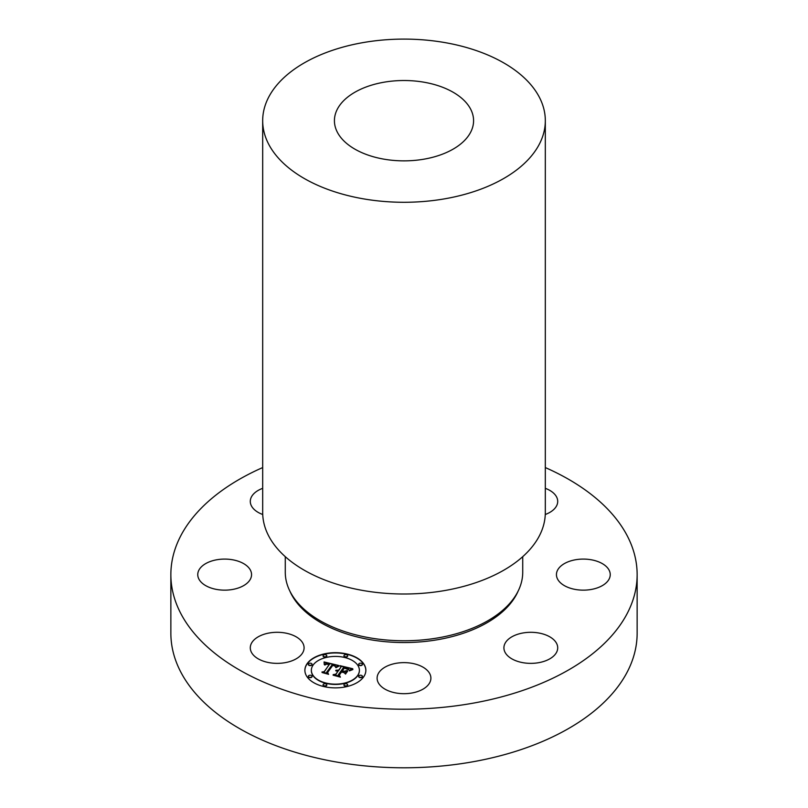 <?xml version="1.0" encoding="UTF-8"?>
<svg xmlns="http://www.w3.org/2000/svg" width="808" height="808" viewBox="0 0 808 808"><rect width="100%" height="100%" fill="white"/><g stroke="black" fill="none" stroke-linecap="round" stroke-linejoin="round"><path stroke-width="1.21" d="M269.62 662.732A26.896 15.534 180 0 1 250.288 647.834A26.896 15.534 180 0 1 284.759 632.927A26.896 15.534 180 0 1 304.091 647.834A26.896 15.534 180 0 1 269.62 662.732M545.319 467.569A233.138 134.603 180 0 1 637.138 574.619L637.138 633.189A233.138 134.603 180 0 1 469.64 762.348A233.138 134.603 180 0 1 170.862 633.189L170.862 574.619A233.138 134.603 180 0 1 262.681 467.569M637.138 574.619A233.138 134.603 180 0 1 469.64 703.778A233.138 134.603 180 0 1 170.862 574.619M423.594 159.237A69.579 40.178 180 0 1 334.421 120.695A69.579 40.178 180 0 1 384.406 82.143A69.579 40.178 180 0 1 473.579 120.695A69.579 40.178 180 0 1 423.594 159.237M364.216 42.4A141.319 81.588 180 0 1 545.319 120.695A141.319 81.588 180 0 1 443.784 198.98A141.319 81.588 180 0 1 262.681 120.695A141.319 81.588 180 0 1 364.216 42.4M545.319 120.695L545.319 512.423A141.319 81.588 180 0 1 443.784 590.709A141.319 81.588 180 0 1 262.681 512.423L262.681 120.695M522.726 556.682L522.726 572.215A118.725 68.539 180 0 1 437.421 637.987A118.725 68.539 180 0 1 285.274 572.215L285.274 556.682M201.061 582.063A26.896 15.534 180 0 1 197.758 574.619A26.896 15.534 180 0 1 218.008 559.57A26.896 15.534 180 0 1 248.268 567.176A26.896 15.534 180 0 1 251.561 574.619A26.896 15.534 180 0 1 231.32 589.668A26.896 15.534 180 0 1 201.061 582.063M262.731 514.504A26.896 15.534 180 0 1 250.288 501.404A26.896 15.534 180 0 1 251.379 497.031A26.896 15.534 180 0 1 262.681 488.325M545.319 488.325A26.896 15.534 180 0 1 557.712 501.404A26.896 15.534 180 0 1 545.269 514.504M606.939 567.176A26.896 15.534 180 0 1 610.242 574.619A26.896 15.534 180 0 1 589.991 589.668A26.896 15.534 180 0 1 559.732 582.063A26.896 15.534 180 0 1 556.439 574.619A26.896 15.534 180 0 1 576.68 559.57A26.896 15.534 180 0 1 606.939 567.176M556.621 652.207A26.896 15.534 180 0 1 526.988 663.206A26.896 15.534 180 0 1 503.909 647.834A26.896 15.534 180 0 1 505 643.461A26.896 15.534 180 0 1 534.633 632.462A26.896 15.534 180 0 1 557.712 647.834A26.896 15.534 180 0 1 556.621 652.207M416.898 691.789A26.896 15.534 180 0 1 377.104 678.154A26.896 15.534 180 0 1 391.102 664.53A26.896 15.534 180 0 1 430.896 678.154A26.896 15.534 180 0 1 416.898 691.789M363.539 677.013A30.492 17.604 0 0 0 365.862 670.276A30.492 17.604 0 0 0 341.319 653.015A30.492 17.604 0 0 0 307.202 663.54A30.492 17.604 0 0 0 304.879 670.276A30.492 17.604 0 0 0 329.422 687.537A30.492 17.604 0 0 0 363.539 677.013M365.852 670.428A30.492 17.604 0 0 0 341.198 653.288A30.492 17.604 0 0 0 307.202 663.833A30.492 17.604 0 0 0 304.889 670.428M311.353 670.428A24.018 13.867 0 0 0 311.353 670.569A24.018 13.867 0 0 0 330.684 684.174A24.018 13.867 0 0 0 357.56 675.882A24.018 13.867 0 0 0 359.388 670.569A24.018 13.867 0 0 0 359.388 670.428M343.966 655.884A1.848 1.071 0 0 0 343.956 656.035A1.848 1.071 0 0 0 345.44 657.076A1.848 1.071 0 0 0 347.511 656.439A1.848 1.071 0 0 0 347.652 656.035A1.848 1.071 0 0 0 347.632 655.884M358.722 676.447A1.848 1.071 0 0 0 358.701 676.589A1.848 1.071 0 0 0 360.186 677.639A1.848 1.071 0 0 0 362.257 677.003A1.848 1.071 0 0 0 362.398 676.589A1.848 1.071 0 0 0 362.378 676.447M358.722 664.398A1.848 1.071 0 0 0 358.701 664.55A1.848 1.071 0 0 0 360.186 665.59A1.848 1.071 0 0 0 362.257 664.954A1.848 1.071 0 0 0 362.398 664.55A1.848 1.071 0 0 0 362.378 664.398M323.109 684.962A1.848 1.071 0 0 0 323.089 685.103A1.848 1.071 0 0 0 324.584 686.154A1.848 1.071 0 0 0 326.644 685.517A1.848 1.071 0 0 0 326.786 685.103A1.848 1.071 0 0 0 326.775 684.962M343.966 684.962A1.848 1.071 0 0 0 343.956 685.103A1.848 1.071 0 0 0 345.44 686.154A1.848 1.071 0 0 0 347.511 685.517A1.848 1.071 0 0 0 347.652 685.103A1.848 1.071 0 0 0 347.632 684.962M308.363 664.398A1.848 1.071 0 0 0 308.343 664.55A1.848 1.071 0 0 0 309.828 665.59A1.848 1.071 0 0 0 311.898 664.954A1.848 1.071 0 0 0 312.039 664.55A1.848 1.071 0 0 0 312.019 664.398M323.109 655.884A1.848 1.071 0 0 0 323.089 656.035A1.848 1.071 0 0 0 324.584 657.076A1.848 1.071 0 0 0 326.644 656.439A1.848 1.071 0 0 0 326.786 656.035A1.848 1.071 0 0 0 326.775 655.884M308.363 676.447A1.848 1.071 0 0 0 308.343 676.589A1.848 1.071 0 0 0 309.828 677.639A1.848 1.071 0 0 0 311.898 677.003A1.848 1.071 0 0 0 312.039 676.589A1.848 1.071 0 0 0 312.019 676.447M313.181 664.974A24.018 13.867 0 0 0 311.353 670.276A24.018 13.867 0 0 0 330.684 683.881A24.018 13.867 0 0 0 357.56 675.589A24.018 13.867 0 0 0 359.388 670.276A24.018 13.867 0 0 0 340.057 656.672A24.018 13.867 0 0 0 313.181 664.974M338.704 665.489L324.069 661.954L324.281 664.59L326.159 663.479L329.674 664.014L326.483 663.964L324.735 664.974L326.573 664.166L329.29 664.55L324.22 671.62L321.907 672.034L327.523 673.387L326.634 672.266L332.31 664.59L335.128 665.529L335.542 667.145L338.704 665.489M339.057 666.135L335.774 667.56L339.057 666.135M335.098 666.257L332.502 665.085L327.19 672.488L328.058 673.973L322.16 672.559L328.604 674.327L327.604 672.519L332.734 665.378L335.108 666.014M352.783 668.741L340.006 665.681L341.006 667.004L338.855 669.994L335.694 670.428L338.431 670.6L335.966 670.933L338.047 671.125L335.855 674.175L333.189 674.619L339.229 676.064L338.32 674.761L340.885 671.185L343.703 671.862L344.925 673.529L347.066 670.559L344.238 671.286L342.37 670.842L344.339 668.095L348.773 669.781L347.46 668.66L344.178 667.832L342.067 670.771L341.319 670.59L343.703 667.256L348.238 668.57L349.228 670.388L352.783 668.741M352.894 669.549L349.44 670.882L352.894 669.549M345.582 674.084L347.541 670.832L345.582 674.084M341.521 672.034L344.046 672.64L341.35 671.771L338.966 675.084L339.835 676.791L333.098 675.175L340.39 677.144L339.34 675.074L341.521 672.034M341.006 667.004L338.855 670.286L336.209 670.155M338.431 670.6L338.047 671.195M338.047 671.125L335.855 674.468L333.906 674.791M338.986 676.003L338.32 674.761M346.804 670.913L344.238 671.579L342.37 670.842M344.299 668.155L342.067 671.064L341.319 670.59M352.278 668.913L340.279 666.045M338.451 665.61L324.119 662.257M329.674 664.014L329.29 664.62M325.553 664.59L324.968 665.035M329.29 664.327L324.22 671.913L322.604 672.205M327.24 673.317L326.634 672.266M347.652 671.206L345.471 674.003M338.33 666.449L336.027 667.691M332.704 665.418L327.28 672.65M328.412 674.276L327.604 672.519M341.481 672.094L339.057 675.256M340.219 677.104L339.34 675.074M344.097 655.328A1.848 1.071 0 0 0 343.956 655.742A1.848 1.071 0 0 0 345.44 656.783A1.848 1.071 0 0 0 347.511 656.146A1.848 1.071 0 0 0 347.652 655.742A1.848 1.071 0 0 0 346.157 654.692A1.848 1.071 0 0 0 344.097 655.328M358.843 675.892A1.848 1.071 0 0 0 358.701 676.296A1.848 1.071 0 0 0 360.186 677.346A1.848 1.071 0 0 0 362.257 676.71A1.848 1.071 0 0 0 362.398 676.296A1.848 1.071 0 0 0 360.913 675.256A1.848 1.071 0 0 0 358.843 675.892M358.843 663.843A1.848 1.071 0 0 0 358.701 664.257A1.848 1.071 0 0 0 360.186 665.297A1.848 1.071 0 0 0 362.257 664.661A1.848 1.071 0 0 0 362.398 664.257A1.848 1.071 0 0 0 360.913 663.206A1.848 1.071 0 0 0 358.843 663.843M323.23 684.406A1.848 1.071 0 0 0 323.089 684.81A1.848 1.071 0 0 0 324.584 685.861A1.848 1.071 0 0 0 326.644 685.224A1.848 1.071 0 0 0 326.786 684.81A1.848 1.071 0 0 0 325.301 683.77A1.848 1.071 0 0 0 323.23 684.406M344.097 684.406A1.848 1.071 0 0 0 343.956 684.81A1.848 1.071 0 0 0 345.44 685.861A1.848 1.071 0 0 0 347.511 685.224A1.848 1.071 0 0 0 347.652 684.81A1.848 1.071 0 0 0 346.157 683.77A1.848 1.071 0 0 0 344.097 684.406M311.898 664.661A1.848 1.071 0 0 0 312.039 664.257A1.848 1.071 0 0 0 310.555 663.206A1.848 1.071 0 0 0 308.484 663.843A1.848 1.071 0 0 0 308.343 664.257A1.848 1.071 0 0 0 309.828 665.297A1.848 1.071 0 0 0 311.898 664.661M326.644 656.146A1.848 1.071 0 0 0 326.786 655.742A1.848 1.071 0 0 0 325.301 654.692A1.848 1.071 0 0 0 323.23 655.328A1.848 1.071 0 0 0 323.089 655.742A1.848 1.071 0 0 0 324.584 656.783A1.848 1.071 0 0 0 326.644 656.146M311.898 676.71A1.848 1.071 0 0 0 312.039 676.296A1.848 1.071 0 0 0 310.555 675.256A1.848 1.071 0 0 0 308.484 675.892A1.848 1.071 0 0 0 308.343 676.296A1.848 1.071 0 0 0 309.828 677.346A1.848 1.071 0 0 0 311.898 676.71M518.14 591.082A117.645 67.922 180 0 1 437.118 639.795A117.645 67.922 180 0 1 289.86 591.082"/></g></svg>
